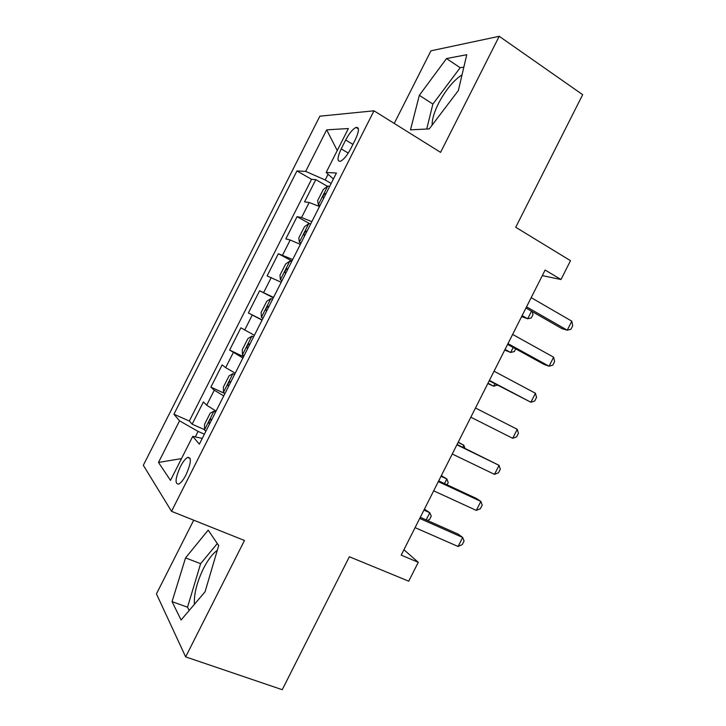 <?xml version="1.0" encoding="UTF-8"?>
<svg xmlns="http://www.w3.org/2000/svg" width="726" height="726" viewBox="0 0 726 726"><rect width="100%" height="100%" fill="white"/><g stroke="black" fill="none" stroke-linecap="round" stroke-linejoin="round"><path stroke-width="1.09" d="M217.274 550.372C212.618 553.629 208.026 559.655 203.507 568.449C196.909 582.116 193.869 594.077 194.396 604.322M186.083 474.704C191.201 462.898 191.7 457.126 187.571 457.398C185.302 458.705 182.888 461.827 180.32 466.782C175.193 478.507 174.703 484.269 178.859 484.07C181.11 482.772 183.515 479.65 186.083 474.704M432.133 125.108C432.006 119.481 434.121 112.276 438.477 103.5C445.582 90.051 453.441 80.486 462.035 74.814M193.706 520.188L156.444 593.895L185.656 656.885L282.233 689.7L349.36 556.751L408.738 581.19L418.258 562.314L403.928 549.736M319.857 116.187L143.321 465.275L171.527 511.322L373.999 110.806L319.857 116.187M373.999 110.806L440.582 152.36L499.225 36.3L430.945 50.82L394.236 123.438M499.225 36.3L582.679 94.679L515.732 227.265L570.509 260.679L560.998 279.51L545.126 270.027L401.215 555.118L418.258 562.314M319.485 206.52L309.176 202.49L304.566 201.855L315.801 179.631L327.426 186.337M311.835 221.657L301.589 217.501L297.079 216.666L310.174 223.935M297.079 216.666L285.844 238.89L290.209 240.016L300.346 244.381M281.198 282.251L267.114 275.934L278.348 253.71L291.961 260.97M262.05 320.13L248.374 312.988L259.618 290.754L273.339 297.796M248.374 312.988L262.168 319.894M254.39 335.285L240.878 327.816L229.634 350.05L243.546 356.729M235.233 373.173L225.668 367.655L222.138 364.879L210.894 387.121L224.915 393.574M345.676 140.009L341.202 148.866C337.218 157.56 336.991 161.689 340.512 161.245C343.752 159.575 347.155 155.418 350.703 148.776L355.286 139.701C359.234 131.052 359.47 126.959 356.003 127.413C352.691 129.11 349.242 133.312 345.676 140.009L352.927 144.374M202.264 438.395L192.744 436.371L199.351 444.149L336.428 173.015L326.165 172.47L333.388 179.032M192.744 436.371L170.483 480.394L158.495 462.435L179.54 420.826L173.931 414.219L296.961 170.928L305.664 171.39L326.673 129.854L348.38 128.529L326.165 172.47M315.801 179.631L311.545 179.322L189.332 421.026L192.145 424.202L204.478 429.638M216.067 411.079L206.683 405.208L203.398 401.95L192.145 424.202M223.735 395.915L214.279 390.189L210.894 387.121M242.892 358.018L229.634 350.05M259.618 290.754L273.539 297.406M278.348 253.71L292.687 259.527M328.098 174.231L325.203 179.966L305.664 171.39M331.165 183.424L325.203 179.966M185.656 656.885L244.471 540.48L171.527 511.322M542.304 275.617L560.998 279.51M204.387 434.184L198.071 431.416L195.294 436.916M311.545 179.322L296.961 170.928M189.332 421.026L173.931 414.219M179.54 420.826L198.071 431.416M337.254 150.545L326.673 129.854M158.495 462.435L181.491 458.614M419.329 95.324L410.489 129.845L429.248 128.91L458.36 90.532L466.754 54.704L446.526 58.552L419.329 95.324L432.887 104.063L426.725 129.037M181.073 620.004L205.068 591.781L218.689 545.58L208.19 530.125L185.529 557.904L172.053 601.627L181.073 620.004M463.85 67.091L460.175 67.709L432.887 104.063M460.175 67.709L446.526 58.552M217.31 543.547L200.621 563.666L187.526 607.217L189.205 610.439M187.526 607.217L172.053 601.627M200.621 563.666L185.529 557.904M525.951 308.015L562.015 328.669L567.251 330.185L526.541 306.835M571.798 321.173L572.723 325.675L570.917 329.268L567.251 330.185L571.798 321.173L531.187 297.642M329.622 186.464L327.843 186.019L323.288 189.504L317.634 200.675L318.36 204.777L320.112 205.276M318.36 204.777L319.921 205.658M521.613 316.609L527.684 318.768L531.505 311.2M326.01 193.615L325.375 193.461C323.17 194.858 322.507 196.383 323.388 198.016L323.732 198.125M522.112 315.61L527.684 318.768L531.287 317.961L532.984 314.603L532.258 311.626M507.583 344.396L543.983 364.398L549.074 366.213L507.973 343.616M553.62 357.201L554.628 361.548L552.822 365.133L549.074 366.213L553.62 357.201L512.62 334.423M489.215 380.787L530.887 402.249L489.406 380.406M535.434 393.247L536.523 397.421L534.717 401.006L530.887 402.249L535.434 393.247L494.052 371.204M475.476 408.003L517.239 429.284L512.692 438.304L470.829 417.205M517.239 429.284L518.418 433.304L516.603 436.889L512.692 438.304M456.899 444.802L499.052 465.339L494.497 474.359L452.253 454.004M457.062 444.484L499.052 465.339L500.305 469.187L498.499 472.78L494.497 474.359M310.601 224.089L308.877 223.535L304.448 226.757L298.794 237.937L299.384 242.293L301.09 242.911M299.384 242.293L300.963 243.156M504.715 350.077L510.668 352.482L513.2 347.482M306.989 231.24L306.299 231.059C304.167 232.447 303.532 233.972 304.375 235.632L304.702 235.759M505.051 349.415L510.668 352.482L514.344 351.529L515.696 348.852M291.58 261.723L289.901 261.061L285.608 264.019L279.964 275.199L280.408 279.828L282.06 280.545M280.408 279.828L282.006 280.663M487.818 383.555L493.653 386.205L494.878 383.773M287.641 268.738L287.224 268.665C285.173 270.036 284.547 271.56 285.354 273.248L285.681 273.393M487.981 383.228L493.653 386.205L497.392 385.107M272.54 299.375L270.925 298.595L266.769 301.29L261.115 312.47L261.433 317.371L263.03 318.197M268.611 306.363L268.148 306.281C266.161 307.633 265.562 309.167 266.333 310.882L266.642 311.046M253.555 336.928L251.94 336.138L247.92 338.561L242.266 349.75L242.448 354.914L243.99 355.849M251.94 336.138L253.51 337.027M462.816 447.289L463.85 445.238L458.242 442.152M249.889 344.178L249.072 343.906C247.158 345.24 246.568 346.783 247.303 348.525L247.611 348.698M464.976 448.341L463.85 445.238L458.097 442.424M438.313 481.619L480.848 501.403L476.301 510.414L433.667 490.821M438.676 480.893L476.347 498.435L480.848 501.403L482.191 505.087L480.385 508.681L476.301 510.414M234.589 374.453L232.955 373.69L229.071 375.85L223.417 387.04L223.463 392.467L224.951 393.519M232.955 373.69L234.471 374.68M444.484 483.598L446.826 478.969L441.326 475.648M230.85 381.84L229.997 381.531C228.145 382.856 227.565 384.399 228.263 386.168L228.563 386.359M447.071 484.805L448.223 482.518L446.826 478.969L441.018 476.256M419.728 518.437L462.653 537.467L458.097 546.487L415.081 527.639M420.3 517.311L458.297 534.191L462.653 537.467L464.077 540.997L462.262 544.582L458.097 546.487M215.613 411.987L213.97 411.252L210.213 413.139L204.56 424.329L204.469 430.037L205.903 431.19M213.97 411.252L215.422 412.35M426.153 519.916L429.792 512.719L424.42 509.144M211.81 419.51L210.921 419.165C209.133 420.472 208.571 422.024 209.233 423.83L209.524 424.029M427.296 520.424L429.565 519.48L431.262 516.122L429.792 512.719L423.939 510.097M301.589 217.501L309.176 202.49M206.683 405.208L214.279 390.189M225.668 367.655L233.264 352.627M244.662 330.103L252.249 315.084M263.638 292.56L271.234 277.55M282.614 255.026L290.209 240.016M348.244 153.077L341.202 148.866M327.725 186.101L318.333 204.668M308.759 223.617L299.366 242.185M289.792 261.133L280.399 279.71M270.816 298.667L261.424 317.244M251.84 336.202L242.448 354.787M232.855 373.745L223.463 392.33M213.871 411.297L204.478 429.892M190.194 458.514L187.571 457.398M358.426 128.901L356.003 127.413M325.929 193.778L325.375 193.461M306.907 231.394L306.299 231.059M287.886 269.019L287.224 268.665M268.865 306.644L268.148 306.281M249.844 344.278L249.072 343.906M230.814 381.912L229.997 381.531M211.783 419.555L210.921 419.165"/></g></svg>
